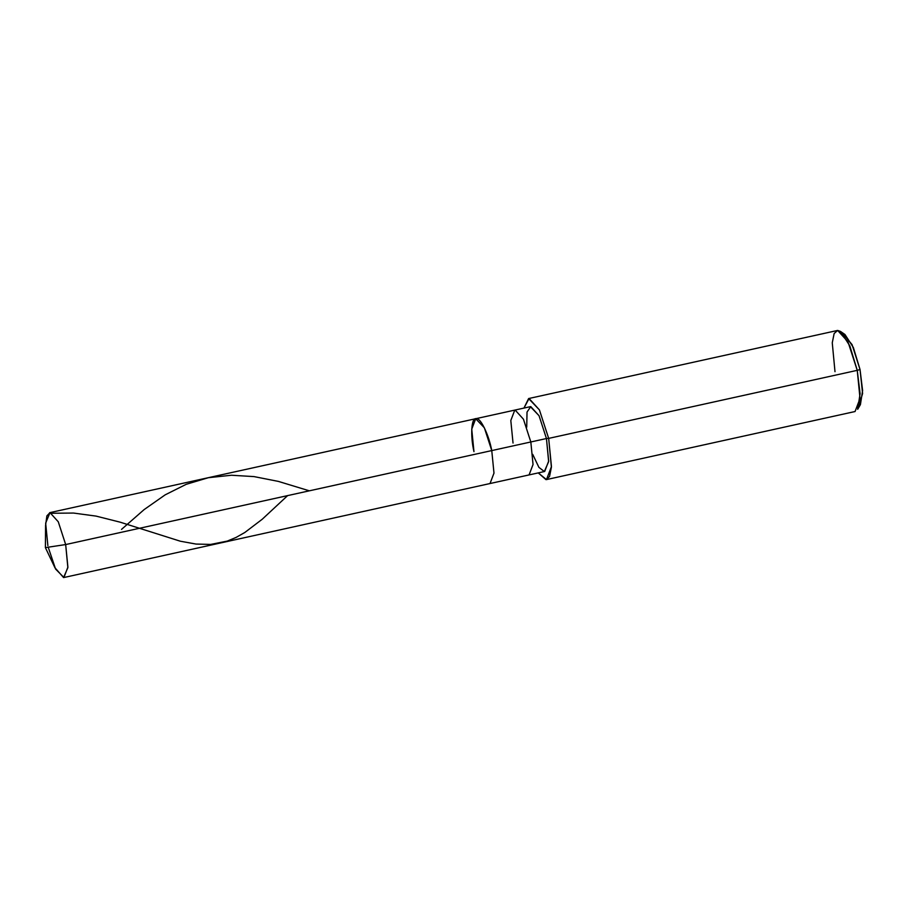 <?xml version="1.0" encoding="UTF-8"?>
<svg xmlns="http://www.w3.org/2000/svg" width="908" height="908" viewBox="0 0 908 908"><rect width="100%" height="100%" fill="white"/><g stroke="black" fill="none" stroke-linecap="round" stroke-linejoin="round"><path stroke-width="1.36" d="M532.735 454.397L538.909 467.37L544.335 471.524L548.636 461.639L546.446 438.53L530.828 441.969L523.428 419.178L515.142 410.053L523.428 419.178L530.828 441.969L491.761 450.584L484.361 427.793L475.713 418.713L484.361 427.793L491.761 450.584C488.81 434.501 480.184 416.942 476.087 418.667C471.377 417.476 470.219 435.636 473.965 451.662C470.219 435.636 471.377 417.476 476.087 418.667C480.184 416.942 488.81 434.501 491.761 450.584L493.986 473.125L490.014 483.544L493.986 473.125L491.761 450.584L65.671 544.562L67.862 567.682L63.56 577.567L54.934 567.727L45.4 547.615L65.671 544.562L530.828 441.969L533.041 464.51L529.069 474.929L533.041 464.51L530.828 441.969L546.446 438.53L548.67 461.071L544.698 471.479L63.923 577.511L67.896 567.103L65.671 544.562L45.4 547.615L45.582 525.357L46.887 515.857L49.997 512.645L58.271 521.771L65.671 544.562L58.271 521.771L49.997 512.645L45.65 523.11L47.874 545.64M48.203 547.195L55.581 569.055L63.923 577.511M49.622 512.691L530.397 406.659L539.046 415.728L546.446 438.53L548.67 438.394L857.243 370.339L860.035 369.545L852.056 344.609L842.874 333.645M858.9 406.273L862.589 393.516L860.035 369.545L862.6 390.519L860.421 404.616L857.674 409.304L860.092 393.641L857.243 370.339L548.67 438.394L539.42 409.894L528.615 398.555L523.95 408.078L529.069 398.487L539.42 409.894L548.67 438.394L551.406 467.279L549.522 476.552L546.026 479.651L538.24 472.898L546.48 479.583L551.451 466.564L548.67 438.394L546.446 438.53L539.046 415.728L530.771 406.602L527.026 412.062L526.731 427.18M528.615 398.555L837.641 330.433L847.993 341.839L857.243 370.339L860.024 398.51L855.052 411.528L546.48 479.583M475.713 418.713L471.74 429.132L473.965 451.662M514.779 410.098L510.807 420.517L513.031 443.047M840.49 331.409L844.962 334.507L853.35 347.492L860.035 369.545L857.243 370.339L849.809 345.834L840.49 331.409L837.641 330.433L834.146 333.531L832.261 342.793L834.997 371.69M51.994 513.247L73.503 513.054L96.078 516.107L120.174 522.179L180.329 541.213L195.992 544.062L210.701 544.414L227.204 541.111L236.091 537.423L244.819 532.485L262.196 519.274L287.609 495.62M121.513 529.398L144.134 509.592L165.211 494.826L186.185 484.327L208.386 477.699L231.461 475.247L254.024 476.598L278.37 481.399L309.344 490.819"/></g></svg>
